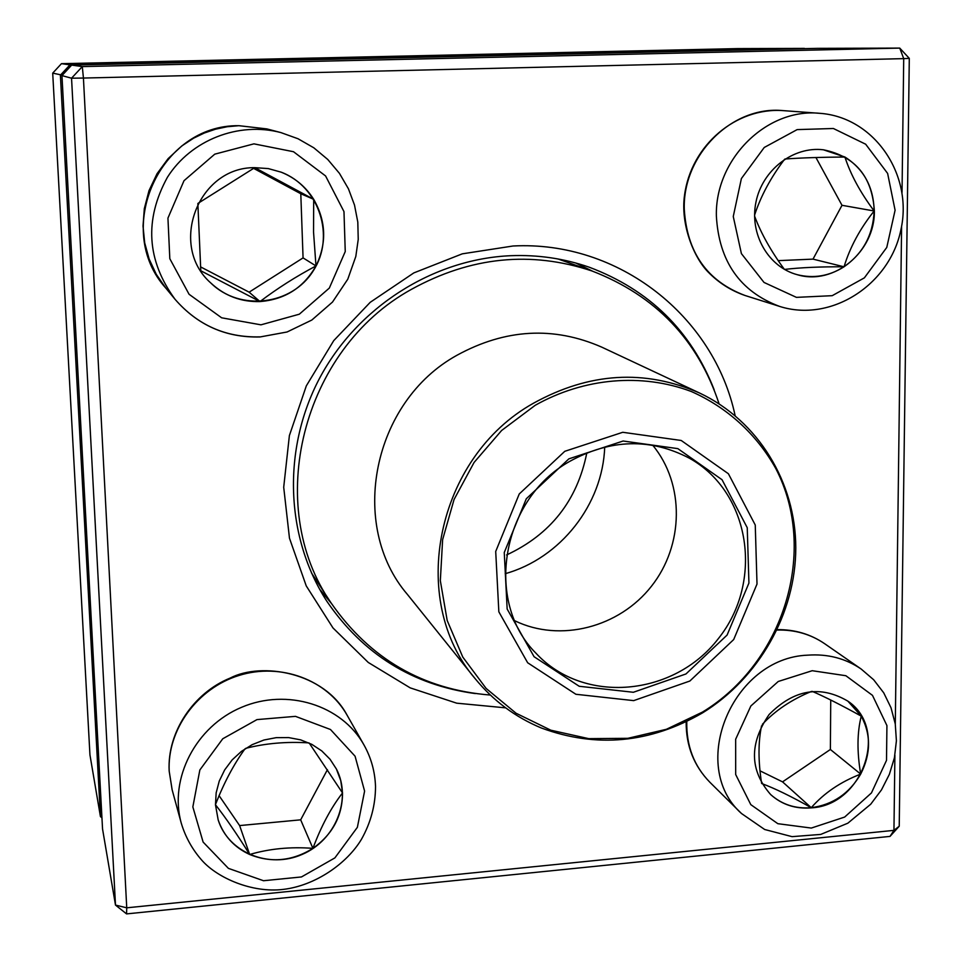 <?xml version="1.0" encoding="UTF-8"?>
<svg xmlns="http://www.w3.org/2000/svg" width="962" height="962" viewBox="0 0 962 962"><rect width="100%" height="100%" fill="white"/><g stroke="black" fill="none" stroke-linecap="round" stroke-linejoin="round"><path stroke-width="1.44" d="M902.031 192.376L903.715 58.634L909.294 58.369L899.229 826.226L890.018 836.399L126.563 913.9L126.743 907.815L893.951 830.362L894.9 755.266M909.294 58.369L899.747 48.1L817.808 48.353L71.681 65.103L82.299 66.594L899.747 48.1L903.715 58.634L83.429 78.054L126.743 907.815L115.488 905.074L71.549 78.199L61.953 75.613L102.549 829.003L115.488 905.074L126.563 913.9M505.519 707.84L456.697 703.174L410.197 687.866L368.266 662.457L332.996 627.958L306.241 585.894L289.478 538.227L283.706 487.265L289.382 435.582L306.337 385.834L333.742 340.62L370.214 302.321L413.828 272.907L462.289 253.836L513.059 245.995C618.782 240.452 714.141 316.426 735.124 415.62M895.297 724.085L901.598 226.19M714.153 389.706C690.957 330.712 649.35 289.887 589.297 267.232C564.165 258.501 537.998 254.653 510.81 255.7C433.14 258.946 357.251 307.167 319.54 378.319C281.95 449.543 285.534 537.53 326.852 601.262C363.059 654.244 412.566 685.016 475.372 693.59M331.457 603.499L319.564 589.141M575.805 263.023L592.556 271.176M899.229 826.226L893.951 830.362L890.018 836.399M71.681 65.103L61.953 75.613M71.549 78.199L83.429 78.054L82.299 66.594L71.549 78.199M254.846 167.665L268.254 168.578L281.181 172.174C319.516 186.676 335.497 236.844 313.299 270.767C291.943 305.231 240.007 311.724 210.798 282.984C168.17 245.683 197.98 166.859 254.846 167.665M210.774 282.96C224.711 295.899 241.125 302.092 259.993 301.563C284.932 299.555 303.595 287.686 315.981 265.945C295.935 276.563 277.272 288.444 259.993 301.563L200.854 270.803M200.793 270.731L197.859 203.607M197.98 203.379L254.702 167.677M254.834 167.665L313.696 199.326C305.796 186.772 294.937 177.717 281.144 172.162M315.981 265.945C326.912 243.398 326.154 221.188 313.696 199.326L313.54 232.034L315.981 265.945L303.066 257.9L300.793 193.747L253.523 168.326M200.457 266.823L249.134 292.171L303.066 257.9M313.696 199.326L300.793 193.747M259.993 301.563L249.134 292.171M215.476 804.845L216.161 792.832L219.264 781.048L224.663 769.925L232.143 759.908L241.426 751.382L252.152 744.672L263.901 740.031L276.214 737.65L288.624 737.589L300.649 739.862L311.832 744.36L321.765 750.913L330.062 759.258L336.435 769.071C352.104 799.169 335.606 840.187 302.321 854.352C269.288 869.107 228.451 852.729 218.182 819.949L215.476 804.845M309.235 743.085L342.52 792.953L340.752 780.603L336.387 768.987M312.927 848.352C332.599 834.355 342.46 815.896 342.52 792.953C331.036 807.731 321.176 826.202 312.927 848.352C290.524 846.644 269.432 848.688 249.675 854.496C271.296 863.154 292.388 861.11 312.927 848.352L300.673 819.828L327.417 769.684M218.158 819.864C223.653 835.774 234.151 847.318 249.675 854.496C237.205 834.475 225.793 817.892 215.464 804.725M215.464 804.545C224.002 782.779 233.838 764.213 244.973 748.857M245.779 748.328C265.512 743.301 286.52 741.486 308.79 742.88M219.108 795.682L239.622 825.576L300.673 819.828M249.675 854.496L239.622 825.576M811.435 807.852C795.61 809.15 782.022 804.725 770.658 794.564C749.59 770.382 749.085 743.698 769.131 714.501C794.083 689.381 820.358 684.944 847.967 701.202C889.393 728.883 862.938 805.254 811.435 807.852M762.361 724.35C775.156 710.593 791.51 699.614 811.411 691.438M812.217 691.365C824.783 696.765 841.125 705.026 861.255 716.137L847.859 701.13M860.689 774.097C870.935 753.943 871.127 734.631 861.255 716.137C857.118 732.467 856.926 751.791 860.689 774.097C840.511 781.914 824.025 793.109 811.243 807.683C832.731 804.821 849.218 793.626 860.689 774.097L830.374 749.482L830.735 700.011M770.562 794.48C781.914 804.581 795.478 808.982 811.243 807.683C791.353 796.452 774.843 788.407 761.736 783.549M761.615 783.333C758.164 761.255 758.152 742.075 761.567 725.805M760.016 770.839L782.551 781.865L830.374 749.482M811.243 807.683L782.551 781.865M874.362 211.039C875.083 251.647 833.898 285.846 797.39 274.735C768.313 267.099 749.242 234.055 755.976 202.032C762.361 169.937 793.301 146.068 823.46 149.795C855.29 156.325 872.257 176.743 874.362 211.039M784.355 269.336C770.911 250.998 760.99 233.261 754.581 216.137M754.581 215.091C760.846 196.007 770.851 177.417 784.559 159.319M785.04 159.007C801.226 157.84 821.187 157.179 844.925 157.022L823.364 149.783M874.145 210.991C873.652 187.169 863.912 169.18 844.925 157.022C850.528 174.411 860.268 192.4 874.145 210.991C860.04 228.631 849.999 247.234 844.035 266.799C863.094 253.427 873.123 234.824 874.145 210.991L842.003 205.303L815.932 157.515M797.294 274.699C813.648 278.752 829.232 276.118 844.035 266.799C820.406 266.666 800.564 267.544 784.499 269.42M778.234 260.642L813.01 259.127L842.003 205.303M844.035 266.799L813.01 259.127M558.008 258.97L592.039 270.995C655.579 295.55 697.919 339.827 719.083 403.824M490.271 695.045C423.076 689.622 370.033 658.958 331.144 603.03L311.411 572.811M331.144 603.03C263.347 505.747 301.683 349.639 411.471 289.321C470.683 256.722 530.868 250.613 592.039 270.995M564.778 451.31L622.763 432.287L681.216 440.476L728.39 473.737L755.254 525.011L757.01 584.054L733.693 639.55L689.838 681.036L633.693 700.625L575.889 694.275L527.657 662.758L498.845 611.832L495.707 551.454L519.252 493.963L564.778 451.31M568.879 458.85L623.123 441.017L677.837 448.629L722.041 479.713L747.246 527.717L748.929 583.044L727.092 635.064L685.978 673.953L633.357 692.279L579.208 686.279L534.078 656.721L507.154 609.018L504.256 552.525L526.31 498.749L568.879 458.85M569.66 461.411C610.593 438.949 650.516 437.878 689.429 458.225C750.649 492.279 763.972 581.818 718.289 638.708C673.821 696.548 583.669 704.785 536.111 653.366C484.126 601.815 501.202 499.567 569.66 461.411M652.717 445.226C684.848 484.03 683.958 545.141 651.478 586.207C619.251 627.489 560.1 642.808 514.79 620.767M604.701 447.053C602.789 504.425 560.497 558.249 505.206 573.689M586.82 452.849C577.32 500.42 550.577 534.451 506.601 554.942M62.362 75.168L52.706 73.124L89.947 754.893L100.433 816.594L60.39 75.192L69.961 64.863L804.436 48.389L737.83 48.593L61.46 63.672L69.961 64.863L70.142 66.763M52.706 73.124L61.46 63.672M101.9 816.918L100.433 816.594L101.948 817.82M260.967 324.831L299.314 314.201L329.329 288.083L345.25 251.551L343.975 211.604L325.589 175.962L293.506 151.719L253.92 143.855L214.766 154.16L183.995 180.712L167.941 218.109L169.817 258.706L189.069 294.276L221.645 317.809L260.967 324.831M165.837 288.131L156.277 274.338L149.158 259.103L144.697 242.869L143.025 226.094L144.312 208.67L149.026 190.572L157.059 173.689L168.122 158.634L181.818 145.935L193.627 138.167L204.305 133.021L215.524 129.197L227.116 126.743L238.901 125.685L266.871 128.908L238.961 125.697C159.704 124.423 112.807 229.629 165.837 288.131L175.06 299.314C146.729 260.461 144.18 219.793 167.412 177.285C190.993 139.947 238.66 121.38 280.892 132.588L298.04 138.756L313.828 147.811L327.765 159.476L339.442 173.352L348.436 188.805L354.509 205.062L357.804 222.078L358.237 239.382L355.808 256.481L347.787 279.184L332.515 302.044L311.82 320.045L287.073 331.986L260.017 336.965C226.01 337.818 197.679 325.276 175.06 299.314C197.631 325.204 225.878 337.722 259.8 336.868M364.598 791.101L355.074 756.204L330.471 729.497L295.478 716.353L256.986 719.6L222.775 738.756L199.843 769.985L192.845 806.926L203.114 842.063L228.403 868.361L263.516 880.735L301.467 876.947L334.884 857.9L357.371 827.32L364.598 791.101M172.138 789.802L169.156 770.959C167.087 731.757 193.939 692.688 230.05 678.126C261.604 661.64 324.194 672.113 347.054 715.115C327.236 679.845 280.856 662.397 239.129 675.42C197.342 688.203 167.039 729.761 169.204 771.235L172.138 789.802L181.277 823.219C168.771 778.643 195.827 726.382 241.546 707.323C287.085 687.83 341.702 705.074 363.889 744.792C371.128 757.683 375 771.584 375.517 786.483C375.481 805.086 370.791 822.69 361.447 839.309C347.186 863.203 315.801 885.545 283.309 889.393C252.236 893.217 217.749 878.078 202.152 860.617C192.46 849.723 185.498 837.253 181.277 823.219M812.217 670.706L778.246 681.481L750.865 705.976L735.653 739.261L735.677 774.518L750.805 804.641L777.837 823.688L811.315 828.066L844.66 817.063L871.44 792.941L886.507 760.353L886.928 725.576L872.486 695.37L845.863 675.721L812.217 670.706M777.212 629.641C794.756 629.425 810.593 634.126 824.699 643.734C810.653 634.15 794.756 629.593 777.019 630.05M807.755 655.158C827.657 653.739 845.466 658.357 861.17 669.035L873.664 679.761L883.729 692.832L891.004 707.743L895.261 723.917L896.404 740.8L894.407 757.803L889.369 774.338L881.493 789.862L870.742 804.196L847.859 823.183L820.754 834.415L792.063 836.651L764.67 829.497L741.51 813.527C687.698 765.848 732.359 657.828 807.755 655.158M686.772 721.572C686.279 745.766 693.987 766.017 709.92 782.298L741.51 813.527M733.26 216.51L741.401 253.619L764.008 282.431L796.428 297.366L832.202 295.683L864.369 277.862L886.772 247.426L895.093 210.233L887.625 173.425L865.668 144.216L833.393 128.499L797.149 129.605L764.237 147.475L741.389 178.559L733.26 216.51M745.033 295.49C730.916 290.608 718.566 282.732 707.984 271.873C693.686 257.311 680.399 224.194 684.523 195.298C691.125 144.961 736.327 107.263 783.092 110.618C732.262 105.435 682.671 154.666 684.271 208.97C686.844 252.345 707.106 281.193 745.033 295.49L779.388 306.337C739.958 291.462 718.951 261.375 716.377 216.077C714.85 159.355 766.654 107.888 819.552 113.3C874.29 116.919 913.359 174.795 900.877 229.894C889.573 285.209 830.687 322.943 779.388 306.337M456.926 355.279C505.339 328.788 553.619 326.082 601.755 347.138L699.578 393.025C644.696 369.011 589.357 372.402 533.549 403.186C436.135 457.323 407.359 599.975 475.156 678.655L407.431 594.456C348.003 525.324 372.462 401.803 456.926 355.279M702.428 712.108C784.006 662.662 818.566 550.517 775.721 468.41C756.637 434.295 727.332 407.431 691.257 391.486C641.882 372.919 584.138 377.753 535.221 405.291L501.623 430.483L474.086 462.445L454.064 499.494L442.628 539.634L440.331 580.699L447.198 620.526L462.782 657.07L486.159 688.467L516.041 713.227L550.817 730.194L588.732 738.648L627.885 738.311L666.389 729.292L702.428 712.108M266.871 128.908L280.892 132.588M347.054 715.115L363.889 744.792M824.699 643.734L861.17 669.035M709.92 782.298C693.915 765.896 685.99 745.754 686.159 721.873M783.092 110.618L819.552 113.3M475.156 678.655C493.205 700.685 515.271 717.135 541.341 727.993C596.368 748.256 650.108 743.217 702.573 712.866C759.006 678.09 795.73 613.299 795.79 547.835C795.694 482.419 758.248 420.695 699.578 393.025"/></g></svg>
